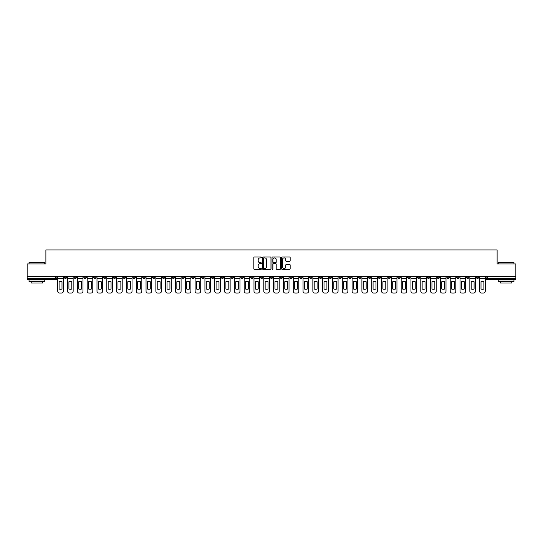 <?xml version="1.0" encoding="UTF-8"?>
<svg xmlns="http://www.w3.org/2000/svg" width="543" height="543" viewBox="0 0 543 543"><rect width="100%" height="100%" fill="white"/><g stroke="black" fill="none" stroke-linecap="round" stroke-linejoin="round"><path stroke-width="0.81" d="M261.434 257.457A0.434 0.434 0 0 0 261.007 257.022L254.443 257.022A0.618 0.618 0 0 0 253.825 257.64L253.825 268.751A0.618 0.618 0 0 0 254.443 269.369L261.007 269.369A0.434 0.434 0 0 0 261.434 268.941A0.434 0.434 0 0 0 261.007 268.507L260.158 268.507A1.975 1.975 0 0 1 258.183 266.532L258.183 265.608A1.975 1.975 0 0 1 260.158 263.633L261.007 263.633A0.434 0.434 0 0 0 261.434 263.199A0.434 0.434 0 0 0 261.007 262.764L260.158 262.764A1.975 1.975 0 0 1 258.183 260.789L258.183 259.866A1.975 1.975 0 0 1 260.158 257.891L261.007 257.891A0.434 0.434 0 0 0 261.434 257.457M387.98 276.468L387.98 277.161L390.498 277.161A1.256 1.256 0 0 1 389.243 278.416A1.256 1.256 0 0 1 387.98 277.161L387.98 276.468M329.112 276.468L329.112 277.161L331.63 277.161A1.256 1.256 0 0 1 330.368 278.416A1.256 1.256 0 0 1 329.112 277.161L329.112 276.468M319.298 276.468L319.298 277.161L321.816 277.161A1.256 1.256 0 0 1 320.56 278.416A1.256 1.256 0 0 1 319.298 277.161L319.298 276.468M260.43 276.468L260.43 277.161L262.948 277.161A1.256 1.256 0 0 1 261.685 278.416A1.256 1.256 0 0 1 260.43 277.161L260.43 276.468M250.622 276.468L250.622 277.161L253.133 277.161A1.256 1.256 0 0 1 251.877 278.416A1.256 1.256 0 0 1 250.622 277.161L250.622 276.468M240.807 276.468L240.807 277.161L243.325 277.161A1.256 1.256 0 0 1 242.063 278.416A1.256 1.256 0 0 1 240.807 277.161L240.807 276.468M221.184 276.468L221.184 277.161L223.702 277.161A1.256 1.256 0 0 1 222.44 278.416A1.256 1.256 0 0 1 221.184 277.161L221.184 276.468M201.562 277.161L201.562 276.468L201.562 277.161A1.256 1.256 0 0 0 202.817 278.416A1.256 1.256 0 0 1 201.562 277.161L204.073 277.161A1.256 1.256 0 0 1 202.817 278.416A1.256 1.256 0 0 0 204.073 277.161L204.073 276.468L204.073 277.161M191.747 277.161L191.747 276.468L191.747 277.161A1.256 1.256 0 0 0 193.009 278.416A1.256 1.256 0 0 1 191.747 277.161L194.265 277.161A1.256 1.256 0 0 1 193.009 278.416M181.939 277.161L181.939 276.468L181.939 277.161A1.256 1.256 0 0 0 183.195 278.416A1.256 1.256 0 0 1 181.939 277.161L184.45 277.161A1.256 1.256 0 0 1 183.195 278.416A1.256 1.256 0 0 0 184.45 277.161L184.45 276.468L184.45 277.161M172.124 276.468L172.124 277.161L174.642 277.161A1.256 1.256 0 0 1 173.38 278.416A1.256 1.256 0 0 1 172.124 277.161L172.124 276.468M162.316 276.468L162.316 277.161L164.828 277.161A1.256 1.256 0 0 1 163.572 278.416A1.256 1.256 0 0 1 162.316 277.161L162.316 276.468M152.502 276.468L152.502 277.161L155.02 277.161A1.256 1.256 0 0 1 153.757 278.416A1.256 1.256 0 0 1 152.502 277.161L152.502 276.468M142.687 277.161L142.687 276.468L142.687 277.161A1.256 1.256 0 0 0 143.949 278.416A1.256 1.256 0 0 1 142.687 277.161L145.205 277.161A1.256 1.256 0 0 1 143.949 278.416M123.064 277.161L123.064 276.468L123.064 277.161A1.256 1.256 0 0 0 124.327 278.416A1.256 1.256 0 0 1 123.064 277.161L125.582 277.161A1.256 1.256 0 0 1 124.327 278.416A1.256 1.256 0 0 0 125.582 277.161L125.582 276.468L125.582 277.161M113.256 277.161L113.256 276.468L113.256 277.161A1.256 1.256 0 0 0 114.512 278.416A1.256 1.256 0 0 1 113.256 277.161L115.768 277.161A1.256 1.256 0 0 1 114.512 278.416A1.256 1.256 0 0 0 115.768 277.161L115.768 276.468L115.768 277.161M103.442 277.161L103.442 276.468L103.442 277.161A1.256 1.256 0 0 0 104.697 278.416A1.256 1.256 0 0 1 103.442 277.161L105.96 277.161A1.256 1.256 0 0 1 104.697 278.416A1.256 1.256 0 0 0 105.96 277.161L105.96 276.468L105.96 277.161M93.634 277.161L93.634 276.468L93.634 277.161A1.256 1.256 0 0 0 94.889 278.416A1.256 1.256 0 0 1 93.634 277.161L96.145 277.161A1.256 1.256 0 0 1 94.889 278.416M83.819 277.161L83.819 276.468L83.819 277.161A1.256 1.256 0 0 0 85.075 278.416A1.256 1.256 0 0 1 83.819 277.161L86.337 277.161A1.256 1.256 0 0 1 85.075 278.416A1.256 1.256 0 0 0 86.337 277.161L86.337 276.468L86.337 277.161M74.004 277.161L74.004 276.468L74.004 277.161A1.256 1.256 0 0 0 75.267 278.416A1.256 1.256 0 0 1 74.004 277.161L76.522 277.161A1.256 1.256 0 0 1 75.267 278.416A1.256 1.256 0 0 0 76.522 277.161L76.522 276.468L76.522 277.161M289.541 261.38A0.618 0.618 0 0 0 290.159 260.762L290.159 257.64A0.618 0.618 0 0 0 289.541 257.022L282.258 257.022A0.618 0.618 0 0 0 281.641 257.64L281.641 268.751A0.618 0.618 0 0 0 282.258 269.369L289.541 269.369A0.618 0.618 0 0 0 290.159 268.751L290.159 264.991A0.618 0.618 0 0 0 289.541 264.373L286.426 264.373A0.618 0.618 0 0 0 285.808 264.991L285.808 266.857A1.649 1.649 0 0 1 284.159 268.507A1.649 1.649 0 0 1 282.503 266.857L282.503 259.54A1.649 1.649 0 0 1 284.159 257.891A1.649 1.649 0 0 1 285.808 259.54L285.808 260.762A0.618 0.618 0 0 0 286.426 261.38L289.541 261.38M27.15 276.468L27.15 263.952L45.89 263.952L45.89 249.929L497.11 249.929L497.11 263.952L515.85 263.952L515.85 276.468L27.15 276.468L27.15 278.416L56.9 278.416L56.9 276.468M270.957 257.64A0.618 0.618 0 0 0 270.339 257.022L263.056 257.022A0.618 0.618 0 0 0 262.439 257.64L262.439 268.751A0.618 0.618 0 0 0 263.056 269.369L270.339 269.369A0.618 0.618 0 0 0 270.957 268.751L270.957 257.64M272.661 257.022L279.944 257.022A0.618 0.618 0 0 1 280.561 257.64L280.561 268.751A0.618 0.618 0 0 1 279.944 269.369L276.821 269.369A0.618 0.618 0 0 1 276.211 268.751L276.211 264.244A0.618 0.618 0 0 0 275.593 263.633L273.523 263.633A0.618 0.618 0 0 0 272.905 264.244L272.905 268.941A0.434 0.434 0 0 1 272.471 269.369A0.434 0.434 0 0 1 272.043 268.941L272.043 257.64A0.618 0.618 0 0 1 272.661 257.022M486.1 276.468L486.1 278.416L515.85 278.416L515.85 279.679L487.356 279.679A1.256 1.256 0 0 1 486.1 278.416M515.85 276.468L515.85 278.416M56.9 278.416A1.256 1.256 0 0 1 55.644 279.679L27.15 279.679L27.15 278.416M478.804 276.468L478.804 277.161A1.256 1.256 0 0 1 477.548 278.416A1.256 1.256 0 0 1 476.286 277.161L478.804 277.161M476.286 276.468L476.286 277.161M468.996 276.468L468.996 277.161A1.256 1.256 0 0 1 467.733 278.416A1.256 1.256 0 0 1 466.478 277.161A1.256 1.256 0 0 0 467.733 278.416A1.256 1.256 0 0 0 468.996 277.161L466.478 277.161L466.478 276.468M459.181 276.468L459.181 277.161A1.256 1.256 0 0 1 457.925 278.416A1.256 1.256 0 0 1 456.663 277.161L459.181 277.161M456.663 276.468L456.663 277.161M449.366 276.468L449.366 277.161A1.256 1.256 0 0 1 448.111 278.416A1.256 1.256 0 0 1 446.855 277.161L449.366 277.161M446.855 276.468L446.855 277.161M439.558 277.161L439.558 276.468L439.558 277.161A1.256 1.256 0 0 1 438.303 278.416A1.256 1.256 0 0 1 437.04 277.161L439.558 277.161A1.256 1.256 0 0 1 438.303 278.416M437.04 276.468L437.04 277.161M429.744 276.468L429.744 277.161A1.256 1.256 0 0 1 428.488 278.416A1.256 1.256 0 0 1 427.232 277.161A1.256 1.256 0 0 0 428.488 278.416M427.232 276.468L427.232 277.161L429.744 277.161M419.936 276.468L419.936 277.161A1.256 1.256 0 0 1 418.673 278.416A1.256 1.256 0 0 1 417.418 277.161L419.936 277.161A1.256 1.256 0 0 1 418.673 278.416M417.418 276.468L417.418 277.161M410.121 276.468L410.121 277.161A1.256 1.256 0 0 1 408.865 278.416A1.256 1.256 0 0 1 407.61 277.161A1.256 1.256 0 0 0 408.865 278.416M407.61 276.468L407.61 277.161L410.121 277.161M400.313 276.468L400.313 277.161A1.256 1.256 0 0 1 399.051 278.416A1.256 1.256 0 0 1 397.795 277.161L400.313 277.161M397.795 276.468L397.795 277.161M390.498 276.468L390.498 277.161A1.256 1.256 0 0 1 389.243 278.416M380.684 276.468L380.684 277.161A1.256 1.256 0 0 1 379.428 278.416A1.256 1.256 0 0 1 378.172 277.161L380.684 277.161M378.172 276.468L378.172 277.161M370.876 276.468L370.876 277.161A1.256 1.256 0 0 1 369.62 278.416A1.256 1.256 0 0 1 368.358 277.161L370.876 277.161M368.358 276.468L368.358 277.161M361.061 276.468L361.061 277.161A1.256 1.256 0 0 1 359.805 278.416A1.256 1.256 0 0 1 358.55 277.161A1.256 1.256 0 0 0 359.805 278.416M358.55 276.468L358.55 277.161L361.061 277.161M351.253 276.468L351.253 277.161A1.256 1.256 0 0 1 349.991 278.416A1.256 1.256 0 0 1 348.735 277.161L351.253 277.161M348.735 276.468L348.735 277.161M341.438 276.468L341.438 277.161A1.256 1.256 0 0 1 340.183 278.416A1.256 1.256 0 0 1 338.927 277.161L341.438 277.161M338.927 276.468L338.927 277.161M331.63 276.468L331.63 277.161M321.816 276.468L321.816 277.161L321.816 276.468M312.008 276.468L312.008 277.161A1.256 1.256 0 0 1 310.745 278.416A1.256 1.256 0 0 1 309.49 277.161L312.008 277.161M309.49 276.468L309.49 277.161M302.193 276.468L302.193 277.161A1.256 1.256 0 0 1 300.937 278.416A1.256 1.256 0 0 1 299.675 277.161L302.193 277.161M299.675 276.468L299.675 277.161M292.378 276.468L292.378 277.161A1.256 1.256 0 0 1 291.123 278.416A1.256 1.256 0 0 1 289.867 277.161L292.378 277.161M289.867 276.468L289.867 277.161M282.57 276.468L282.57 277.161A1.256 1.256 0 0 1 281.315 278.416A1.256 1.256 0 0 1 280.052 277.161L282.57 277.161M280.052 276.468L280.052 277.161M272.756 276.468L272.756 277.161A1.256 1.256 0 0 1 271.5 278.416A1.256 1.256 0 0 1 270.244 277.161L272.756 277.161M270.244 276.468L270.244 277.161M262.948 276.468L262.948 277.161A1.256 1.256 0 0 1 261.685 278.416M253.133 276.468L253.133 277.161M243.325 277.161L243.325 276.468L243.325 277.161A1.256 1.256 0 0 1 242.063 278.416M233.51 276.468L233.51 277.161A1.256 1.256 0 0 1 232.255 278.416A1.256 1.256 0 0 1 230.992 277.161A1.256 1.256 0 0 0 232.255 278.416A1.256 1.256 0 0 0 233.51 277.161L230.992 277.161L230.992 276.468M223.702 277.161L223.702 276.468L223.702 277.161A1.256 1.256 0 0 1 222.44 278.416M213.888 276.468L213.888 277.161A1.256 1.256 0 0 1 212.632 278.416A1.256 1.256 0 0 1 211.37 277.161A1.256 1.256 0 0 0 212.632 278.416M211.37 276.468L211.37 277.161L213.888 277.161M194.265 276.468L194.265 277.161L194.265 276.468M174.642 277.161L174.642 276.468L174.642 277.161A1.256 1.256 0 0 1 173.38 278.416M164.828 277.161L164.828 276.468L164.828 277.161A1.256 1.256 0 0 1 163.572 278.416M155.02 277.161L155.02 276.468L155.02 277.161A1.256 1.256 0 0 1 153.757 278.416M145.205 276.468L145.205 277.161L145.205 276.468M135.39 277.161L135.39 276.468L135.39 277.161A1.256 1.256 0 0 1 134.135 278.416A1.256 1.256 0 0 1 132.879 277.161L135.39 277.161A1.256 1.256 0 0 1 134.135 278.416M132.879 276.468L132.879 277.161M96.145 276.468L96.145 277.161L96.145 276.468M66.714 276.468L66.714 277.161A1.256 1.256 0 0 1 65.452 278.416A1.256 1.256 0 0 1 64.196 277.161A1.256 1.256 0 0 0 65.452 278.416A1.256 1.256 0 0 0 66.714 277.161L66.714 276.468M64.196 276.468L64.196 277.161L66.714 277.161M263.735 257.891A0.434 0.434 0 0 0 263.307 258.319L263.307 268.072A0.434 0.434 0 0 0 263.735 268.507L264.631 268.507A1.975 1.975 0 0 0 266.606 266.532L266.606 259.866A1.975 1.975 0 0 0 264.631 257.891L263.735 257.891M276.211 259.568A1.649 1.649 0 0 0 274.554 257.918A1.649 1.649 0 0 0 272.905 259.568L272.905 262.147A0.618 0.618 0 0 0 273.523 262.764L275.593 262.764A0.618 0.618 0 0 0 276.211 262.147L276.211 259.568M57.748 278.416L57.748 291.184A1.887 1.887 149.7 0 0 59.635 293.071L61.461 293.071A1.887 1.887 -30.3 0 0 63.348 291.184L63.348 278.416L57.748 278.416L57.748 276.468M63.348 278.416L63.348 276.468M61.997 289.019L61.997 281.715A3.903 3.903 149.7 0 0 59.099 281.715L59.099 289.019A3.903 3.903 -30.3 0 0 61.997 289.019M67.563 278.416L67.563 291.184A1.887 1.887 149.7 0 0 69.45 293.071L71.269 293.071A1.887 1.887 -30.3 0 0 73.156 291.184L73.156 278.416L67.563 278.416L67.563 276.468M73.156 278.416L73.156 276.468M71.805 289.019L71.805 281.715A3.903 3.903 149.7 0 0 68.913 281.715L68.913 289.019A3.903 3.903 -30.3 0 0 71.805 289.019M77.371 278.416L77.371 291.184A1.887 1.887 149.7 0 0 79.258 293.071L81.083 293.071A1.887 1.887 -30.3 0 0 82.97 291.184L82.97 278.416L77.371 278.416L77.371 276.468M82.97 278.416L82.97 276.468M81.62 289.019L81.62 281.715A3.903 3.903 149.7 0 0 78.721 281.715L78.721 289.019A3.903 3.903 -30.3 0 0 81.62 289.019M87.185 278.416L87.185 291.184A1.887 1.887 149.7 0 0 89.072 293.071L90.898 293.071A1.887 1.887 -30.3 0 0 92.778 291.184L92.778 278.416L87.185 278.416L87.185 276.468M92.778 278.416L92.778 276.468M91.428 289.019L91.428 281.715A3.903 3.903 149.7 0 0 88.536 281.715L88.536 289.019A3.903 3.903 -30.3 0 0 91.428 289.019M96.993 278.416L96.993 291.184A1.887 1.887 149.7 0 0 98.88 293.071L100.706 293.071A1.887 1.887 -30.3 0 0 102.593 291.184L102.593 278.416L96.993 278.416L96.993 276.468M102.593 278.416L102.593 276.468M101.242 289.019L101.242 281.715A3.903 3.903 149.7 0 0 98.351 281.715L98.351 289.019A3.903 3.903 -30.3 0 0 101.242 289.019M106.808 278.416L106.808 291.184A1.887 1.887 149.7 0 0 108.695 293.071L110.521 293.071A1.887 1.887 -30.3 0 0 112.408 291.184L112.408 278.416L106.808 278.416L106.808 276.468M112.408 278.416L112.408 276.468M111.05 289.019L111.05 281.715A3.903 3.903 149.7 0 0 108.159 281.715L108.159 289.019A3.903 3.903 -30.3 0 0 111.05 289.019M29.037 262.568L44.764 262.568L29.037 262.568L29.037 263.952M44.764 281.566L29.037 281.566L29.037 279.991L44.764 279.991L44.764 281.566M42.558 281.566L42.558 283.012L31.236 283.012L31.236 281.566M498.236 262.568L513.963 262.568L498.236 262.568L498.236 263.952M513.963 281.566L498.236 281.566L498.236 279.991L513.963 279.991L513.963 281.566M511.764 281.566L511.764 283.012L500.442 283.012L500.442 281.566M116.616 278.416L116.616 291.184A1.887 1.887 149.7 0 0 118.503 293.071L120.329 293.071A1.887 1.887 -30.3 0 0 122.216 291.184L122.216 278.416L116.616 278.416L116.616 276.468M122.216 278.416L122.216 276.468M120.865 289.019L120.865 281.715A3.903 3.903 149.7 0 0 117.974 281.715L117.974 289.019A3.903 3.903 -30.3 0 0 120.865 289.019M126.431 278.416L126.431 291.184A1.887 1.887 149.7 0 0 128.318 293.071L130.144 293.071A1.887 1.887 -30.3 0 0 132.03 291.184L132.03 278.416L126.431 278.416L126.431 276.468M132.03 278.416L132.03 276.468M130.68 289.019L130.68 281.715A3.903 3.903 149.7 0 0 127.781 281.715L127.781 289.019A3.903 3.903 -30.3 0 0 130.68 289.019M136.245 278.416L136.245 291.184A1.887 1.887 149.7 0 0 138.132 293.071L139.951 293.071A1.887 1.887 -30.3 0 0 141.838 291.184L141.838 278.416L136.245 278.416L136.245 276.468M141.838 278.416L141.838 276.468M140.488 289.019L140.488 281.715A3.903 3.903 149.7 0 0 137.596 281.715L137.596 289.019A3.903 3.903 -30.3 0 0 140.488 289.019M146.053 278.416L146.053 291.184A1.887 1.887 149.7 0 0 147.94 293.071L149.766 293.071A1.887 1.887 -30.3 0 0 151.653 291.184L151.653 278.416L146.053 278.416L146.053 276.468M151.653 278.416L151.653 276.468M150.302 289.019L150.302 281.715A3.903 3.903 149.7 0 0 147.404 281.715L147.404 289.019A3.903 3.903 -30.3 0 0 150.302 289.019M155.868 278.416L155.868 291.184A1.887 1.887 149.7 0 0 157.755 293.071L159.574 293.071A1.887 1.887 -30.3 0 0 161.461 291.184L161.461 278.416L155.868 278.416L155.868 276.468M161.461 278.416L161.461 276.468M160.11 289.019L160.11 281.715A3.903 3.903 149.7 0 0 157.219 281.715L157.219 289.019A3.903 3.903 -30.3 0 0 160.11 289.019M165.676 278.416L165.676 291.184A1.887 1.887 149.7 0 0 167.563 293.071L169.389 293.071A1.887 1.887 -30.3 0 0 171.276 291.184L171.276 278.416L165.676 278.416L165.676 276.468M171.276 278.416L171.276 276.468M169.925 289.019L169.925 281.715A3.903 3.903 149.7 0 0 167.027 281.715L167.027 289.019A3.903 3.903 -30.3 0 0 169.925 289.019M175.491 278.416L175.491 291.184A1.887 1.887 149.7 0 0 177.378 293.071L179.204 293.071A1.887 1.887 -30.3 0 0 181.09 291.184L181.09 278.416L175.491 278.416L175.491 276.468M181.09 278.416L181.09 276.468M179.733 289.019L179.733 281.715A3.903 3.903 149.7 0 0 176.842 281.715L176.842 289.019A3.903 3.903 -30.3 0 0 179.733 289.019M185.299 278.416L185.299 291.184A1.887 1.887 149.7 0 0 187.186 293.071L189.012 293.071A1.887 1.887 -30.3 0 0 190.898 291.184L190.898 278.416L185.299 278.416L185.299 276.468M190.898 278.416L190.898 276.468M189.548 289.019L189.548 281.715A3.903 3.903 149.7 0 0 186.656 281.715L186.656 289.019A3.903 3.903 -30.3 0 0 189.548 289.019M195.113 278.416L195.113 291.184A1.887 1.887 149.7 0 0 197 293.071L198.826 293.071A1.887 1.887 -30.3 0 0 200.713 291.184L200.713 278.416L195.113 278.416L195.113 276.468M200.713 278.416L200.713 276.468M199.356 289.019L199.356 281.715A3.903 3.903 149.7 0 0 196.464 281.715L196.464 289.019A3.903 3.903 -30.3 0 0 199.356 289.019M204.928 278.416L204.928 291.184A1.887 1.887 149.7 0 0 206.808 293.071L208.634 293.071A1.887 1.887 -30.3 0 0 210.521 291.184L210.521 278.416L204.928 278.416L204.928 276.468M210.521 278.416L210.521 276.468M209.17 289.019L209.17 281.715A3.903 3.903 149.7 0 0 206.279 281.715L206.279 289.019A3.903 3.903 -30.3 0 0 209.17 289.019M214.736 278.416L214.736 291.184A1.887 1.887 149.7 0 0 216.623 293.071L218.449 293.071A1.887 1.887 -30.3 0 0 220.336 291.184L220.336 278.416L214.736 278.416L214.736 276.468M220.336 278.416L220.336 276.468M218.985 289.019L218.985 281.715A3.903 3.903 149.7 0 0 216.087 281.715L216.087 289.019A3.903 3.903 -30.3 0 0 218.985 289.019M224.551 278.416L224.551 291.184A1.887 1.887 149.7 0 0 226.438 293.071L228.257 293.071A1.887 1.887 -30.3 0 0 230.144 291.184L230.144 278.416L224.551 278.416L224.551 276.468M230.144 278.416L230.144 276.468M228.793 289.019L228.793 281.715A3.903 3.903 149.7 0 0 225.902 281.715L225.902 289.019A3.903 3.903 -30.3 0 0 228.793 289.019M234.359 278.416L234.359 291.184A1.887 1.887 149.7 0 0 236.246 293.071L238.072 293.071A1.887 1.887 -30.3 0 0 239.958 291.184L239.958 278.416L234.359 278.416L234.359 276.468M239.958 278.416L239.958 276.468M238.608 289.019L238.608 281.715A3.903 3.903 149.7 0 0 235.71 281.715L235.71 289.019A3.903 3.903 -30.3 0 0 238.608 289.019M244.174 278.416L244.174 291.184A1.887 1.887 149.7 0 0 246.06 293.071L247.879 293.071A1.887 1.887 -30.3 0 0 249.766 291.184L249.766 278.416L244.174 278.416L244.174 276.468M249.766 278.416L249.766 276.468M248.416 289.019L248.416 281.715A3.903 3.903 149.7 0 0 245.524 281.715L245.524 289.019A3.903 3.903 -30.3 0 0 248.416 289.019M253.981 278.416L253.981 291.184A1.887 1.887 149.7 0 0 255.868 293.071L257.694 293.071A1.887 1.887 -30.3 0 0 259.581 291.184L259.581 278.416L253.981 278.416L253.981 276.468M259.581 278.416L259.581 276.468M258.23 289.019L258.23 281.715A3.903 3.903 149.7 0 0 255.339 281.715L255.339 289.019A3.903 3.903 -30.3 0 0 258.23 289.019M263.796 278.416L263.796 291.184A1.887 1.887 149.7 0 0 265.683 293.071L267.509 293.071A1.887 1.887 -30.3 0 0 269.396 291.184L269.396 278.416L263.796 278.416L263.796 276.468M269.396 278.416L269.396 276.468M268.038 289.019L268.038 281.715A3.903 3.903 149.7 0 0 265.147 281.715L265.147 289.019A3.903 3.903 -30.3 0 0 268.038 289.019M273.604 278.416L273.604 291.184A1.887 1.887 149.7 0 0 275.491 293.071L277.317 293.071A1.887 1.887 -30.3 0 0 279.204 291.184L279.204 278.416L273.604 278.416L273.604 276.468M279.204 278.416L279.204 276.468M277.853 289.019L277.853 281.715A3.903 3.903 149.7 0 0 274.962 281.715L274.962 289.019A3.903 3.903 -30.3 0 0 277.853 289.019M283.419 278.416L283.419 291.184A1.887 1.887 149.7 0 0 285.306 293.071L287.132 293.071A1.887 1.887 -30.3 0 0 289.019 291.184L289.019 278.416L283.419 278.416L283.419 276.468M289.019 278.416L289.019 276.468M287.661 289.019L287.661 281.715A3.903 3.903 149.7 0 0 284.77 281.715L284.77 289.019A3.903 3.903 -30.3 0 0 287.661 289.019M293.234 278.416L293.234 291.184A1.887 1.887 149.7 0 0 295.12 293.071L296.94 293.071A1.887 1.887 -30.3 0 0 298.826 291.184L298.826 278.416L293.234 278.416L293.234 276.468M298.826 278.416L298.826 276.468M297.476 289.019L297.476 281.715A3.903 3.903 149.7 0 0 294.584 281.715L294.584 289.019A3.903 3.903 -30.3 0 0 297.476 289.019M303.042 278.416L303.042 291.184A1.887 1.887 149.7 0 0 304.928 293.071L306.754 293.071A1.887 1.887 -30.3 0 0 308.641 291.184L308.641 278.416L303.042 278.416L303.042 276.468M308.641 278.416L308.641 276.468M307.29 289.019L307.29 281.715A3.903 3.903 149.7 0 0 304.392 281.715L304.392 289.019A3.903 3.903 -30.3 0 0 307.29 289.019M312.856 278.416L312.856 291.184A1.887 1.887 149.7 0 0 314.743 293.071L316.562 293.071A1.887 1.887 -30.3 0 0 318.449 291.184L318.449 278.416L312.856 278.416L312.856 276.468M318.449 278.416L318.449 276.468M317.098 289.019L317.098 281.715A3.903 3.903 149.7 0 0 314.207 281.715L314.207 289.019A3.903 3.903 -30.3 0 0 317.098 289.019M322.664 278.416L322.664 291.184A1.887 1.887 149.7 0 0 324.551 293.071L326.377 293.071A1.887 1.887 -30.3 0 0 328.264 291.184L328.264 278.416L322.664 278.416L322.664 276.468M328.264 278.416L328.264 276.468M326.913 289.019L326.913 281.715A3.903 3.903 149.7 0 0 324.015 281.715L324.015 289.019A3.903 3.903 -30.3 0 0 326.913 289.019M332.479 278.416L332.479 291.184A1.887 1.887 149.7 0 0 334.366 293.071L336.192 293.071A1.887 1.887 -30.3 0 0 338.072 291.184L338.072 278.416L332.479 278.416L332.479 276.468M338.072 278.416L338.072 276.468M336.721 289.019L336.721 281.715A3.903 3.903 149.7 0 0 333.83 281.715L333.83 289.019A3.903 3.903 -30.3 0 0 336.721 289.019M342.287 278.416L342.287 291.184A1.887 1.887 149.7 0 0 344.174 293.071L346 293.071A1.887 1.887 -30.3 0 0 347.887 291.184L347.887 278.416L342.287 278.416L342.287 276.468M347.887 278.416L347.887 276.468M346.536 289.019L346.536 281.715A3.903 3.903 149.7 0 0 343.644 281.715L343.644 289.019A3.903 3.903 -30.3 0 0 346.536 289.019M352.102 278.416L352.102 291.184A1.887 1.887 149.7 0 0 353.988 293.071L355.814 293.071A1.887 1.887 -30.3 0 0 357.701 291.184L357.701 278.416L352.102 278.416L352.102 276.468M357.701 278.416L357.701 276.468M356.344 289.019L356.344 281.715A3.903 3.903 149.7 0 0 353.452 281.715L353.452 289.019A3.903 3.903 -30.3 0 0 356.344 289.019M361.91 278.416L361.91 291.184A1.887 1.887 149.7 0 0 363.796 293.071L365.622 293.071A1.887 1.887 -30.3 0 0 367.509 291.184L367.509 278.416L361.91 278.416L361.91 276.468M367.509 278.416L367.509 276.468M366.158 289.019L366.158 281.715A3.903 3.903 149.7 0 0 363.267 281.715L363.267 289.019A3.903 3.903 -30.3 0 0 366.158 289.019M371.724 278.416L371.724 291.184A1.887 1.887 149.7 0 0 373.611 293.071L375.437 293.071A1.887 1.887 -30.3 0 0 377.324 291.184L377.324 278.416L371.724 278.416L371.724 276.468M377.324 278.416L377.324 276.468M375.973 289.019L375.973 281.715A3.903 3.903 149.7 0 0 373.075 281.715L373.075 289.019A3.903 3.903 -30.3 0 0 375.973 289.019M381.539 278.416L381.539 291.184A1.887 1.887 149.7 0 0 383.426 293.071L385.245 293.071A1.887 1.887 -30.3 0 0 387.132 291.184L387.132 278.416L381.539 278.416L381.539 276.468M387.132 278.416L387.132 276.468M385.781 289.019L385.781 281.715A3.903 3.903 149.7 0 0 382.89 281.715L382.89 289.019A3.903 3.903 -30.3 0 0 385.781 289.019M391.347 278.416L391.347 291.184A1.887 1.887 149.7 0 0 393.234 293.071L395.06 293.071A1.887 1.887 -30.3 0 0 396.947 291.184L396.947 278.416L391.347 278.416L391.347 276.468M396.947 278.416L396.947 276.468M395.596 289.019L395.596 281.715A3.903 3.903 149.7 0 0 392.698 281.715L392.698 289.019A3.903 3.903 -30.3 0 0 395.596 289.019M401.162 278.416L401.162 291.184A1.887 1.887 149.7 0 0 403.049 293.071L404.868 293.071A1.887 1.887 -30.3 0 0 406.755 291.184L406.755 278.416L401.162 278.416L401.162 276.468M406.755 278.416L406.755 276.468M405.404 289.019L405.404 281.715A3.903 3.903 149.7 0 0 402.512 281.715L402.512 289.019A3.903 3.903 -30.3 0 0 405.404 289.019M410.97 278.416L410.97 291.184A1.887 1.887 149.7 0 0 412.856 293.071L414.682 293.071A1.887 1.887 -30.3 0 0 416.569 291.184L416.569 278.416L410.97 278.416L410.97 276.468M416.569 278.416L416.569 276.468M415.219 289.019L415.219 281.715A3.903 3.903 149.7 0 0 412.32 281.715L412.32 289.019A3.903 3.903 -30.3 0 0 415.219 289.019M420.784 278.416L420.784 291.184A1.887 1.887 149.7 0 0 422.671 293.071L424.497 293.071A1.887 1.887 -30.3 0 0 426.384 291.184L426.384 278.416L420.784 278.416L420.784 276.468M426.384 278.416L426.384 276.468M425.026 289.019L425.026 281.715A3.903 3.903 149.7 0 0 422.135 281.715L422.135 289.019A3.903 3.903 -30.3 0 0 425.026 289.019M430.592 278.416L430.592 291.184A1.887 1.887 149.7 0 0 432.479 293.071L434.305 293.071A1.887 1.887 -30.3 0 0 436.192 291.184L436.192 278.416L430.592 278.416L430.592 276.468M436.192 278.416L436.192 276.468M434.841 289.019L434.841 281.715A3.903 3.903 149.7 0 0 431.95 281.715L431.95 289.019A3.903 3.903 -30.3 0 0 434.841 289.019M440.407 278.416L440.407 291.184A1.887 1.887 149.7 0 0 442.294 293.071L444.12 293.071A1.887 1.887 -30.3 0 0 446.007 291.184L446.007 278.416L440.407 278.416L440.407 276.468M446.007 278.416L446.007 276.468M444.649 289.019L444.649 281.715A3.903 3.903 149.7 0 0 441.758 281.715L441.758 289.019A3.903 3.903 -30.3 0 0 444.649 289.019M450.222 278.416L450.222 291.184A1.887 1.887 149.7 0 0 452.102 293.071L453.928 293.071A1.887 1.887 -30.3 0 0 455.815 291.184L455.815 278.416L450.222 278.416L450.222 276.468M455.815 278.416L455.815 276.468M454.464 289.019L454.464 281.715A3.903 3.903 149.7 0 0 451.572 281.715L451.572 289.019A3.903 3.903 -30.3 0 0 454.464 289.019M460.03 278.416L460.03 291.184A1.887 1.887 149.7 0 0 461.917 293.071L463.742 293.071A1.887 1.887 -30.3 0 0 465.629 291.184L465.629 278.416L460.03 278.416L460.03 276.468M465.629 278.416L465.629 276.468M464.279 289.019L464.279 281.715A3.903 3.903 149.7 0 0 461.38 281.715L461.38 289.019A3.903 3.903 -30.3 0 0 464.279 289.019M469.844 278.416L469.844 291.184A1.887 1.887 149.7 0 0 471.731 293.071L473.55 293.071A1.887 1.887 -30.3 0 0 475.437 291.184L475.437 278.416L469.844 278.416L469.844 276.468M475.437 278.416L475.437 276.468M474.087 289.019L474.087 281.715A3.903 3.903 149.7 0 0 471.195 281.715L471.195 289.019A3.903 3.903 -30.3 0 0 474.087 289.019M479.652 278.416L479.652 291.184A1.887 1.887 149.7 0 0 481.539 293.071L483.365 293.071A1.887 1.887 -30.3 0 0 485.252 291.184L485.252 278.416L479.652 278.416L479.652 276.468M485.252 278.416L485.252 276.468M483.901 289.019L483.901 281.715A3.903 3.903 149.7 0 0 481.003 281.715L481.003 289.019A3.903 3.903 -30.3 0 0 483.901 289.019M55.644 276.468L55.644 279.679M487.356 276.468L487.356 279.679M44.764 263.952L44.764 262.568M513.963 263.952L513.963 262.568"/></g></svg>
